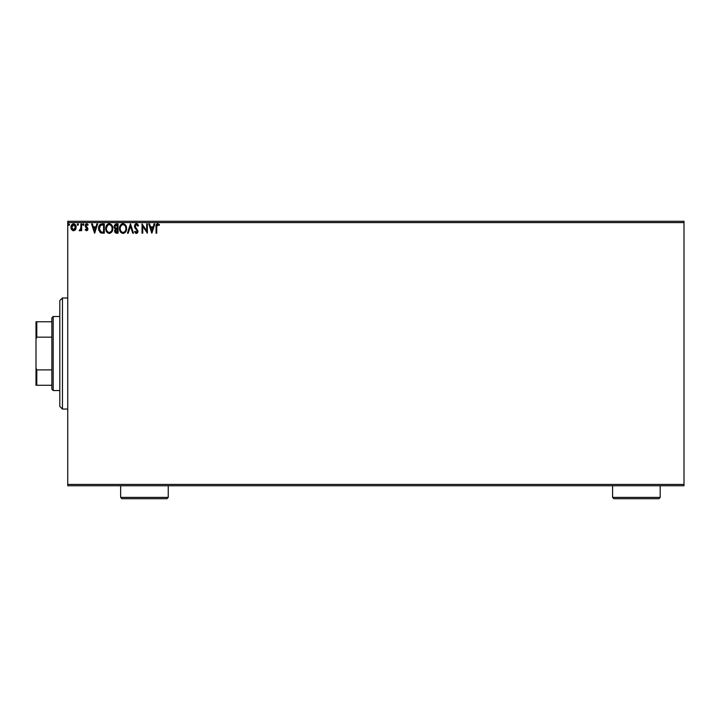 <?xml version="1.0" encoding="UTF-8"?>
<svg xmlns="http://www.w3.org/2000/svg" width="720" height="720" viewBox="0 0 720 720"><rect width="100%" height="100%" fill="white"/><g stroke="black" fill="none" stroke-linecap="round" stroke-linejoin="round"><path stroke-width="1.08" d="M67.743 485.766L684 485.766L67.743 485.766L67.743 222.597L684 222.597L684 484.443L67.743 484.443L67.743 485.766M75.636 229.41L76.131 226.683L74.7 224.127L72.405 224.127L71.091 226.089L71.325 229.14L72.981 230.724L75.105 230.13L73.548 230.805L75.474 229.68L76.167 227.286C76.185 225.36 75.312 224.199 73.548 223.803C71.793 224.208 70.929 225.369 70.947 227.286L71.631 229.689L73.701 230.796M80.91 223.92L81.621 223.92L80.91 223.92L80.748 228.744L79.128 230.571L80.1 230.697L80.91 229.689L80.91 230.688L81.621 230.688L81.621 223.92L81.621 230.688L81.621 223.92L80.91 223.92L80.802 228.519L79.128 230.571L79.677 230.805L80.91 229.689L80.91 230.688L81.621 230.688L80.91 230.688M86.688 223.803L88.155 224.721L87.129 223.866L86.031 223.983L85.194 226.026L87.165 229.374L86.517 229.977L85.599 229.257L85.185 229.842L86.715 230.796L87.84 229.644L87.687 227.988L85.896 225.72L86.4 224.73L87.741 225.342L88.155 224.721L86.688 223.803L85.185 225.756L87.201 229.059L86.517 229.977L85.599 229.257L85.185 229.842L86.562 230.805L85.185 229.842L85.599 229.257L86.67 229.95L87.201 229.059L85.419 226.8L87.03 228.447M101.934 223.92L99.378 225.306L98.622 229.077L100.143 232.506L102.888 233.181L104.292 233.181L104.292 223.92L102.141 223.92C99.675 224.253 98.487 225.756 98.595 228.429L100.692 232.839L104.292 233.181L104.292 223.92L104.292 233.181L102.888 233.181M116.208 223.92L118.062 223.92L115.281 224.127L114.021 226.548L115.488 228.915L114.669 230.328L114.903 232.182L115.866 233.064L118.062 233.181L118.062 223.92L116.208 223.92L114.021 226.548L115.488 228.915L114.615 230.886L116.748 233.181L118.062 233.181L118.062 223.92L118.062 233.181L116.37 233.163M128.214 233.181L127.431 233.181L130.401 223.92L127.431 233.181L128.214 233.181L130.464 226.152L132.714 233.181L133.488 233.181L130.518 223.92L133.488 233.181L130.518 223.92L127.431 233.181L128.214 233.181L130.464 226.152L132.714 233.181L133.488 233.181L132.714 233.181M146.664 223.92L146.664 230.805L142.029 223.92L142.029 233.181L142.749 233.181L142.749 226.269L147.375 233.181L147.375 223.92L146.664 223.92L147.375 223.92L146.664 223.92L146.664 230.805L142.029 223.92L142.029 233.181L142.749 233.181L142.749 226.269L147.375 233.181L147.375 223.92L147.222 233.181M156.753 227.016L157.392 224.721L159.12 225.459L159.48 224.748L157.86 223.686L156.339 224.586L156.042 233.181L156.753 233.181L156.753 227.016L157.734 224.631L159.12 225.459L159.48 224.748L157.734 223.686C156.321 224.163 155.754 225.243 156.042 226.926L156.042 233.181L156.753 233.181L156.753 227.016M154.08 223.92L154.854 223.92L151.884 233.181L154.854 223.92L154.08 223.92L153.126 226.89L150.525 226.89L149.571 223.92L148.797 223.92L151.767 233.181L154.854 223.92L154.08 223.92L153.126 226.89L150.525 226.89L149.571 223.92L148.797 223.92L151.767 233.181L148.797 223.92L149.571 223.92M136.395 223.686L135.216 224.19L134.442 225.972L134.892 227.835L137.259 230.967L136.557 232.443L135.117 231.282L134.559 231.849L136.341 233.415L137.601 232.695L137.979 230.886L135.387 227.106L135.252 225.567L136.44 224.631L137.898 226.179L138.474 225.702L137.457 224.082L136.395 223.686L134.442 226.188L137.286 231.291L136.35 232.461L135.117 231.282L134.559 231.849L136.341 233.415L137.997 231.255L135.153 226.197L136.44 224.631L137.898 226.179L138.474 225.702L136.395 223.686M126.603 228.51L125.343 224.811L123.858 223.803L122.211 223.803L120.834 224.712L119.682 226.899L119.682 230.22L121.5 232.956L123.912 233.289L125.775 231.696L126.603 228.51C126.639 225.873 125.451 224.262 123.03 223.686C120.618 224.289 119.439 225.909 119.484 228.555C119.439 231.219 120.636 232.848 123.093 233.415C125.487 232.785 126.657 231.147 126.603 228.51M112.842 228.51L111.582 224.811L110.088 223.803L108.441 223.803L107.064 224.712L105.912 226.899L105.912 230.22L107.73 232.956L110.142 233.289L112.239 231.282L112.842 228.51C112.869 225.873 111.681 224.262 109.269 223.686C106.857 224.289 105.669 225.909 105.714 228.555C105.669 231.219 106.875 232.848 109.323 233.415C111.717 232.785 112.887 231.147 112.842 228.51M96.867 223.92L97.65 223.92L94.68 233.181L97.65 223.92L96.867 223.92L95.922 226.89L93.321 226.89L92.367 223.92L91.593 223.92L94.563 233.181L97.65 223.92L96.867 223.92L95.922 226.89L93.321 226.89L92.367 223.92L91.593 223.92L94.563 233.181L91.593 223.92L92.367 223.92M82.692 224.577L83.286 223.803L82.692 224.577L83.286 223.803L83.88 224.577L83.286 225.342L82.692 224.577L83.286 223.803L83.88 224.577L83.286 225.342L82.692 224.577L83.286 223.803L83.88 224.577L83.286 225.342L82.692 224.577L83.286 223.803L83.871 224.442L83.151 223.821L82.728 224.838L83.736 225.081L83.88 224.577L83.286 225.342L83.88 224.577L83.286 225.342L82.692 224.568M77.229 224.577L77.823 223.803L77.229 224.577L77.823 223.803L78.417 224.577L78.273 224.064L77.265 224.307L77.697 225.324L78.417 224.577L77.823 225.342L78.417 224.577L77.823 225.342L77.229 224.577L77.823 225.342L77.229 224.577L77.823 223.803L77.229 224.577L77.823 223.803L78.417 224.577L77.895 225.342M68.859 223.803L69.516 224.577L68.922 223.803L68.328 224.577L68.922 223.803L68.328 224.577L68.922 223.803L69.516 224.577L68.922 225.342L68.328 224.577L68.922 223.803L69.516 224.577L68.922 225.342L68.328 224.577L68.922 223.803L69.507 224.442L68.796 223.821L68.364 224.838L69.372 225.081L69.516 224.577L68.922 225.342L69.516 224.577L68.922 225.342L68.328 224.568M684 221.274L67.743 221.274L67.743 484.443L684 484.443L684 485.766L684 222.597L67.743 222.597L67.743 221.274L684 221.274L684 222.597L684 221.274M156.753 233.181L156.042 233.181M156.492 224.325L157.212 223.767M159.12 224.361L159.12 225.459L157.734 224.631M159.12 225.459L158.445 224.919M157.122 224.946L156.762 226.296M156.78 225.945L156.951 225.207M156.078 225.684L156.051 226.305M151.83 230.94L150.831 227.835L152.82 227.835L151.83 230.94L150.831 227.835L152.82 227.835L151.83 230.94M142.749 233.181L142.029 233.181L142.191 223.92M136.593 223.695L137.142 223.866M137.727 224.352L138.15 225M138.474 225.702L137.898 226.179L137.367 225.198M137.898 232.011L137.601 232.686M137.367 232.974L136.584 233.397M136.035 233.379L135.486 233.109M134.559 231.849L135.117 231.282L136.557 232.443M135.927 232.344L137.259 230.976M137.232 231.705L136.728 229.95M136.854 230.094L136.107 229.311M135.684 228.861L134.856 227.772M134.703 227.448L134.469 226.656M135.558 223.92L136.161 223.695M135.459 231.858L135.117 231.282M126.495 229.752L123.093 233.415M120.861 232.416L120.06 231.255M119.763 230.517L119.952 231.012M120.024 225.936L120.321 225.387M119.844 226.368L120.825 224.712M121.905 223.92L122.607 223.713M126.306 226.512L125.343 224.802M122.211 223.803L121.464 224.163M125.64 230.184L125.793 229.581M123.444 232.425L123.057 232.461C121.113 231.975 120.159 230.67 120.195 228.555L120.231 229.221L120.195 228.555C120.15 226.422 121.104 225.108 123.057 224.631C124.983 225.108 125.928 226.404 125.892 228.51L125.856 227.844L125.892 228.51C125.937 230.634 124.992 231.948 123.057 232.461L123.228 232.461M120.663 230.724L120.996 231.282M120.681 230.778L120.231 229.221M122.724 232.443L121.959 232.164M120.357 227.205L121.554 225.189M121.059 225.702L120.618 226.449M120.231 227.88L120.348 227.223M125.487 226.476L125.676 226.989M124.308 225.018L124.803 225.45M116.307 233.154L115.686 232.992M114.741 231.777L114.624 231.111M115.146 228.744L114.381 227.97M114.561 228.24L114.165 227.484M114.885 227.304L114.741 226.548L117.351 224.865L117.351 228.312L115.857 228.204L116.991 228.312L115.857 228.204L114.777 226.953M115.812 232.02L115.362 230.49L116.433 229.302M115.398 230.328L117.351 229.257L117.351 232.227L115.326 230.868L115.614 231.84M115.938 229.482L115.461 230.121M115.605 228.096L114.894 227.331M114.777 226.143L115.461 225.072M116.982 229.257L117.351 232.227L116.613 232.227M112.725 229.752L109.323 233.415M107.091 232.416L106.29 231.255M106.002 230.517L106.182 231.012M106.074 226.368L107.064 224.712M107.523 224.289L108.837 223.713M111.978 225.342L111.573 224.802M112.365 226.071L112.788 227.682M111.042 225.45L111.915 226.989M111.87 230.184L112.122 228.51C112.167 230.634 111.222 231.948 109.287 232.461L109.287 232.461C107.352 231.975 106.398 230.67 106.425 228.555C106.38 226.422 107.334 225.108 109.287 224.631C111.213 225.108 112.158 226.404 112.122 228.51L112.032 229.581M111.24 231.399L109.458 232.461M106.893 230.724L107.226 231.282M106.425 228.555L106.47 227.88L106.425 228.555M106.92 230.778L106.47 229.221M108.954 232.443L108.198 232.164M106.47 227.88L107.793 225.189M107.289 225.702L106.848 226.449M112.122 228.51L112.086 227.844L112.122 228.51M111.717 226.476L111.447 225.981M110.124 232.29L111.087 231.579M101.763 233.118L101.25 233.037M98.82 230.31L98.595 228.429M99.81 224.739L100.368 224.298M98.694 229.716L98.901 230.589M99.909 230.94L101.304 232.047L99.324 228.96L100.494 225.351L103.581 224.865L103.581 232.227L101.061 231.966L99.675 230.481M102.591 232.218L102.078 232.182M94.626 230.94L93.627 227.835L95.616 227.835L94.626 230.94L93.627 227.835L95.616 227.835L94.626 230.94M85.779 229.5L86.517 229.977L87.201 229.059M85.599 229.257L86.517 229.977L85.599 229.257M85.383 224.748L85.797 224.163M86.58 224.658L85.896 225.72L86.769 224.631L87.741 225.342L86.769 224.631L87.741 225.342L88.155 224.721L87.561 225.09M86.769 224.631L85.896 225.72L86.229 226.566M85.941 225.369L87.912 229.185M85.914 225.531L85.986 226.215M86.562 230.805L87.903 228.762M87.84 229.644L87.615 230.184M83.88 224.577L83.223 223.803M80.91 229.689L79.677 230.805L79.128 230.571L79.992 229.932M79.677 230.805L79.128 230.571L79.677 230.805M80.685 228.978L80.901 227.286M80.91 226.665L80.91 226.197M80.865 227.934L80.802 228.519M78.417 224.577L77.895 223.803M71.316 229.113L71.118 228.591M71.1 228.528L70.983 227.934M70.983 226.683L71.298 225.522M71.316 225.477L71.586 224.982M73.701 223.812L74.889 224.253M75.78 225.441L76.014 226.089L75.78 225.441M76.005 228.528L75.789 229.131M73.557 224.631L75.456 227.277L73.44 229.968L71.658 227.277L71.757 226.386L71.676 227.727L73.557 224.631L74.889 225.36M75.006 225.549L75.429 226.827M73.323 229.959L75.456 227.277L73.998 229.905M73.44 229.968L72.369 229.383L71.676 227.736M72.927 224.766L72.099 225.549L73.107 224.703M75.429 227.736L75.456 227.277M124.812 225.45L125.217 225.981M125.739 227.196L125.856 227.844M125.532 230.481L125.226 231.084M116.532 224.865L117.351 224.865L116.991 228.312M111.969 227.196L112.086 227.844M111.762 230.481L111.456 231.084M102.816 224.865L103.581 224.865L103.581 232.227L103.113 232.227M71.658 227.277L71.685 226.827M71.757 226.386L72.099 225.549M75.348 228.177L75.006 229.014M62.451 409.059L59.805 406.422L59.805 300.618L62.451 297.981L67.743 297.981L62.451 297.981L62.451 409.059L67.743 409.059L62.451 409.059L62.451 297.981L59.805 300.618L59.805 406.422L62.451 409.059M51.867 369.882L51.867 389.223L53.19 390.546L53.19 316.494L51.867 317.817L51.867 369.882L51.867 317.817L53.19 316.494L53.19 390.546L59.805 390.546L53.19 390.546L51.867 389.223L51.867 369.882L36.792 369.882L36 368.064L36 338.976L36.792 337.158L51.867 337.158L36.792 337.158L36.792 321.777L36 321.777L36 338.976L36 321.777L36.792 321.777L36.792 337.158L36 338.976L36 385.263L51.867 385.263L36.792 385.263L36.792 369.882L36.792 385.263L36 385.263L36 368.064L36.792 369.882L51.867 369.882M59.805 316.494L53.19 316.494L59.805 316.494M51.867 321.777L36.792 321.777L51.867 321.777M612.585 497.403L613.908 498.726L658.872 498.726L660.195 497.403L612.585 497.403L660.195 497.403L660.195 485.766L660.195 497.403L658.872 498.726L613.908 498.726L612.585 497.403L612.585 485.766L612.585 497.403M120.636 497.403L121.959 498.726L166.923 498.726L168.246 497.403L120.636 497.403L168.246 497.403L168.246 485.766L168.246 497.403L166.923 498.726L121.959 498.726L120.636 497.403L120.636 485.766L120.636 497.403"/></g></svg>
